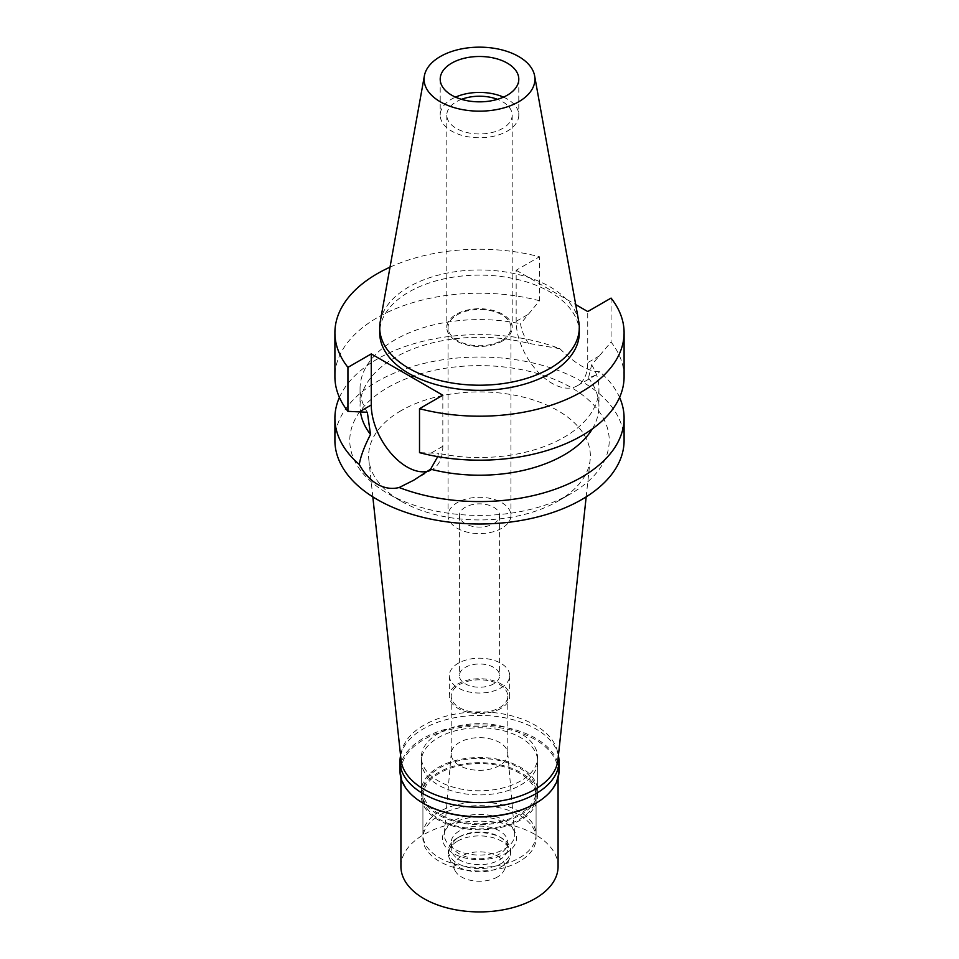 <?xml version="1.0" encoding="UTF-8"?>
<svg xmlns="http://www.w3.org/2000/svg" width="959" height="959" viewBox="0 0 959 959"><rect width="100%" height="100%" fill="white"/><g stroke="black" fill="none" stroke-linecap="round" stroke-linejoin="round"><path stroke-width="0.72" stroke-dasharray="4.79 3.6" d="M380.232 321.661A99.796 57.612 180 0 1 408.93 286.861A99.796 57.612 180 0 1 512.885 273.303A99.796 57.612 180 0 1 578.768 321.661M503.487 97.135A39.295 22.68 180 0 1 518.795 115.092A39.295 22.68 180 0 1 507.287 131.131A39.295 22.68 180 0 1 464.468 136.046A39.295 22.68 180 0 1 440.205 115.092A39.295 22.68 180 0 1 451.713 99.053A39.295 22.68 180 0 1 455.513 97.135M461.519 99.328A32.69 18.868 0 0 0 456.388 101.75A32.69 18.868 0 0 0 446.81 115.092A32.69 18.868 0 0 0 466.985 132.534A32.69 18.868 0 0 0 502.612 128.434A32.69 18.868 0 0 0 512.19 115.092A32.69 18.868 0 0 0 497.481 99.328M502.612 340.936A32.69 18.868 180 0 1 466.985 345.036A32.69 18.868 180 0 1 446.81 327.594A32.69 18.868 180 0 1 456.388 314.252A32.69 18.868 180 0 1 492.015 310.165A32.69 18.868 180 0 1 512.19 327.594A32.69 18.868 180 0 1 502.612 340.936M501.725 340.433A31.431 18.149 0 0 0 510.931 327.594A31.431 18.149 0 0 0 491.523 310.836A31.431 18.149 0 0 0 457.275 314.768A31.431 18.149 0 0 0 448.069 327.594A31.431 18.149 0 0 0 467.477 344.365A31.431 18.149 0 0 0 501.725 340.433M501.725 528.289A31.431 18.149 180 0 1 467.477 532.233A31.431 18.149 180 0 1 448.069 515.462A31.431 18.149 180 0 1 457.275 502.624A31.431 18.149 180 0 1 491.523 498.692A31.431 18.149 180 0 1 510.931 515.462A31.431 18.149 180 0 1 501.725 528.289M493.729 523.674A20.115 11.616 0 0 0 499.615 515.462A20.115 11.616 0 0 0 487.196 504.734A20.115 11.616 0 0 0 465.271 507.251A20.115 11.616 0 0 0 459.385 515.462A20.115 11.616 0 0 0 471.804 526.191A20.115 11.616 0 0 0 493.729 523.674M493.729 683.827A20.115 11.616 180 0 1 471.804 686.344A20.115 11.616 180 0 1 459.385 675.604A20.115 11.616 180 0 1 465.271 667.392A20.115 11.616 180 0 1 487.196 664.875A20.115 11.616 180 0 1 499.615 675.604A20.115 11.616 180 0 1 493.729 683.827M500.838 687.927A30.173 17.418 0 0 0 509.673 675.604A30.173 17.418 0 0 0 491.044 659.516A30.173 17.418 0 0 0 458.162 663.292A30.173 17.418 0 0 0 449.327 675.604A30.173 17.418 0 0 0 467.956 691.703A30.173 17.418 0 0 0 500.838 687.927M500.838 708.461A30.173 17.418 180 0 1 467.956 712.237A30.173 17.418 180 0 1 449.327 696.138A30.173 17.418 180 0 1 458.162 683.827A30.173 17.418 180 0 1 491.044 680.051A30.173 17.418 180 0 1 509.673 696.138A30.173 17.418 180 0 1 500.838 708.461M499.507 707.694A28.291 16.327 0 0 0 507.791 696.138A28.291 16.327 0 0 0 490.325 681.046A28.291 16.327 0 0 0 459.493 684.594A28.291 16.327 0 0 0 451.209 696.138A28.291 16.327 0 0 0 468.675 711.23A28.291 16.327 0 0 0 499.507 707.694M499.507 765.534A28.291 16.327 180 0 1 468.675 769.07A28.291 16.327 180 0 1 451.209 753.99A28.291 16.327 180 0 1 451.245 753.175A28.291 16.327 180 0 1 459.493 742.434A28.291 16.327 180 0 1 489.677 738.742A28.291 16.327 180 0 1 507.755 753.175A28.291 16.327 180 0 1 507.791 753.99A28.291 16.327 180 0 1 499.507 765.534M454.602 820.353A35.207 20.331 180 0 1 492.159 815.761A35.207 20.331 180 0 1 514.659 833.719A35.207 20.331 180 0 1 504.398 849.099A35.207 20.331 180 0 1 465.223 853.306A35.207 20.331 180 0 1 444.341 833.719A35.207 20.331 180 0 1 454.602 820.353M519.502 857.826A56.581 32.666 0 0 0 536.081 834.726A56.581 32.666 0 0 0 501.149 804.553A56.581 32.666 0 0 0 439.498 811.626A56.581 32.666 0 0 0 422.919 834.726A56.581 32.666 0 0 0 457.851 864.91A56.581 32.666 0 0 0 519.502 857.826M519.502 814.203A56.581 32.666 180 0 1 457.851 821.276A56.581 32.666 180 0 1 422.919 791.103A56.581 32.666 180 0 1 439.498 768.003A56.581 32.666 180 0 1 501.149 760.919A56.581 32.666 180 0 1 536.081 791.103A56.581 32.666 180 0 1 519.502 814.203M520.617 814.838A58.151 33.577 0 0 0 537.651 791.103A58.151 33.577 0 0 0 501.749 760.079A58.151 33.577 0 0 0 438.383 767.356A58.151 33.577 0 0 0 421.349 791.103A58.151 33.577 0 0 0 457.251 822.115A58.151 33.577 0 0 0 520.617 814.838M520.617 780.962A58.151 33.577 180 0 1 457.251 788.238A58.151 33.577 180 0 1 421.349 757.226A58.151 33.577 180 0 1 438.383 733.479A58.151 33.577 180 0 1 501.749 726.203A58.151 33.577 180 0 1 537.651 757.226A58.151 33.577 180 0 1 520.617 780.962M557.934 760.031A78.578 45.373 0 0 0 511.806 715.87A78.578 45.373 0 0 0 423.938 725.148A78.578 45.373 0 0 0 401.066 760.031M401.102 410.656A110.86 64.013 0 0 0 368.843 459.876A110.86 64.013 0 0 0 401.102 501.185A110.86 64.013 0 0 0 557.898 501.185L571.228 493.477L557.898 501.185A110.86 64.013 180 0 0 590.157 459.876A110.86 64.013 180 0 0 525.076 397.565A110.86 64.013 180 0 0 401.102 410.656M387.772 387.556A129.729 74.898 180 0 1 571.228 387.556A129.729 74.898 180 0 1 571.228 493.477A129.729 74.898 180 0 1 387.772 493.477A129.729 74.898 180 0 1 387.772 387.556M624.093 440.517A144.593 83.481 0 0 0 534.834 363.401A144.593 83.481 0 0 0 377.259 381.49A144.593 83.481 0 0 0 334.907 440.517M339.426 397.41A144.593 83.481 180 0 1 377.259 359.074A144.593 83.481 180 0 1 559.828 348.692L528.397 343.334A119.443 68.964 0 0 0 360.057 406.256A119.443 68.964 0 0 0 360.452 411.867M442.83 395.228L442.83 446.295A50.611 29.214 60 0 1 432.341 469.466A50.611 29.214 60 0 1 427.582 471.325M437.736 456.628L438.431 453.319L419.515 452.66M559.828 348.692C575.712 364.228 589.018 371.912 599.723 371.732A144.593 83.481 180 0 1 619.574 397.41M624.093 376.707A144.593 83.481 0 0 0 611.063 342.075L591.655 364.852L588.478 378.026L595.971 374.993L599.723 371.732M390.025 267.153A144.593 83.481 180 0 1 539.485 256.772L516.17 270.234L516.17 321.313A50.611 29.214 -120 0 0 538.263 372.236A50.611 29.214 -120 0 0 577.258 385.794A50.611 29.214 -120 0 0 587.735 362.634L587.735 311.555M528.397 343.334C524.022 336.489 521.408 329.98 520.569 323.806L539.485 300.754L539.485 256.772M592.302 428.925A119.443 68.964 0 0 0 598.943 406.256A119.443 68.964 0 0 0 588.478 378.026M591.655 364.852A119.443 68.964 180 0 1 598.943 388.563A119.443 68.964 180 0 1 438.431 453.319M611.063 298.093L611.063 342.075M516.17 270.234L575.7 304.602M579.296 332.725A99.796 57.612 0 0 0 517.692 279.501A99.796 57.612 0 0 0 408.93 291.992A99.796 57.612 0 0 0 379.704 332.725M367.345 412.274A119.443 68.964 180 0 1 360.057 388.563A119.443 68.964 180 0 1 520.569 323.806M539.485 300.754A144.593 83.481 0 0 0 334.907 376.707M559.025 770.82A79.525 45.912 0 0 0 509.936 728.408A79.525 45.912 0 0 0 423.267 738.358A79.525 45.912 0 0 0 399.975 770.82M423.602 803.486A78.578 45.373 180 0 1 400.922 771.599A78.578 45.373 180 0 1 423.938 739.509A78.578 45.373 180 0 1 509.577 729.679A78.578 45.373 180 0 1 558.078 771.599A78.578 45.373 180 0 1 535.062 803.678M400.598 755.608A79.525 45.912 180 0 1 423.267 728.864A79.525 45.912 180 0 1 505.285 717.895A79.525 45.912 180 0 1 558.402 755.608M520.617 785.073A58.151 33.577 0 0 0 537.651 761.326A58.151 33.577 0 0 0 501.749 730.314A58.151 33.577 0 0 0 438.383 737.591A58.151 33.577 0 0 0 421.349 761.326A58.151 33.577 0 0 0 457.251 792.35A58.151 33.577 0 0 0 520.617 785.073M520.617 819.969A58.151 33.577 180 0 1 457.251 827.245A58.151 33.577 180 0 1 421.349 796.234A58.151 33.577 180 0 1 438.383 772.498A58.151 33.577 180 0 1 501.749 765.21A58.151 33.577 180 0 1 537.651 796.234A58.151 33.577 180 0 1 520.617 819.969M519.502 819.334A56.581 32.666 0 0 0 536.081 796.234A56.581 32.666 0 0 0 501.149 766.049A56.581 32.666 0 0 0 439.498 773.134A56.581 32.666 0 0 0 422.919 796.234A56.581 32.666 0 0 0 457.851 826.406A56.581 32.666 0 0 0 519.502 819.334M519.502 861.422A56.581 32.666 180 0 1 457.851 868.506A56.581 32.666 180 0 1 422.919 838.322A56.581 32.666 180 0 1 439.498 815.222A56.581 32.666 180 0 1 501.149 808.149A56.581 32.666 180 0 1 536.081 838.322A56.581 32.666 180 0 1 519.502 861.422M505.669 853.426A37.005 21.362 0 0 0 505.669 823.218A37.005 21.362 0 0 0 453.331 823.218A37.005 21.362 0 0 0 453.331 853.426A37.005 21.362 0 0 0 505.669 853.426M459.493 830.878A28.291 16.327 0 0 0 451.209 842.434A28.291 16.327 0 0 0 468.675 857.514A28.291 16.327 0 0 0 499.507 853.978A28.291 16.327 0 0 0 507.791 842.434A28.291 16.327 0 0 0 490.325 827.341A28.291 16.327 0 0 0 459.493 830.878M459.493 836.787A28.291 16.327 180 0 1 499.507 836.787A28.291 16.327 180 0 1 507.791 848.331A28.291 16.327 180 0 1 499.507 859.875A28.291 16.327 180 0 1 468.675 863.424A28.291 16.327 180 0 1 451.209 848.331A28.291 16.327 180 0 1 459.493 836.787L457.491 837.938L459.493 836.787M457.491 837.938L457.491 837.938A31.12 17.969 0 0 0 448.38 850.645A31.12 17.969 0 0 0 467.596 867.236A31.12 17.969 0 0 0 501.509 863.34A31.12 17.969 0 0 0 510.62 850.645A31.12 17.969 0 0 0 501.509 837.938A31.12 17.969 0 0 0 457.491 837.938M457.491 841.163A31.12 17.969 180 0 1 491.404 837.267A31.12 17.969 180 0 1 510.62 853.858A31.12 17.969 180 0 1 509.565 858.485A31.12 17.969 180 0 1 501.509 866.564A31.12 17.969 180 0 1 471.42 871.216A31.12 17.969 180 0 1 449.435 858.485A31.12 17.969 180 0 1 448.38 853.858A31.12 17.969 180 0 1 457.491 841.163M497.505 876.946A25.461 14.697 180 0 1 472.895 880.746A25.461 14.697 180 0 1 454.902 870.34A25.461 14.697 180 0 1 461.495 856.159A25.461 14.697 180 0 1 492.219 853.822A25.461 14.697 180 0 1 504.098 870.34A25.461 14.697 180 0 1 497.505 876.946M558.078 866.552A78.578 45.373 0 0 0 509.577 824.644A78.578 45.373 0 0 0 423.938 834.474A78.578 45.373 0 0 0 400.922 866.552M442.83 446.295L430.975 453.139M599.603 355.789L587.735 362.634M516.17 321.313L528.025 314.468M440.205 79.165L440.205 115.092M518.795 79.165L518.795 115.092M446.81 115.092L446.81 327.594M512.19 115.092L512.19 327.594M448.069 327.594L448.069 515.462M510.931 327.594L510.931 515.462M459.385 515.462L459.385 675.604M499.615 515.462L499.615 675.604M449.327 675.604L449.327 696.138M509.673 675.604L509.673 696.138M451.209 696.138L451.209 753.99M507.791 696.138L507.791 753.99M507.755 753.175L514.659 833.719M451.245 753.175L444.341 833.719M422.919 791.103L422.919 834.726M536.081 791.103L536.081 834.726M421.349 757.226L421.349 791.103M537.651 757.226L537.651 791.103M372.823 496.87L368.843 459.876M586.177 496.87L590.157 459.876M401.102 501.185L387.772 493.477M432.341 469.466L413.641 480.267M577.258 385.794L595.971 374.993M598.943 388.563L598.943 406.256M360.057 388.563L360.057 406.256M421.349 761.326L421.349 796.234M537.651 761.326L537.651 796.234M422.919 796.234L422.919 838.322M536.081 796.234L536.081 838.322M507.791 842.434L507.791 848.331M451.209 842.434L451.209 848.331M499.507 836.787L501.509 837.938M510.62 850.645L510.62 853.858M448.38 850.645L448.38 853.858M454.902 870.34L449.435 858.485M504.098 870.34L509.565 858.485M400.922 771.599L400.922 777.869M558.078 771.599L558.078 777.869"/><path stroke-width="1.44" d="M518.687 101.786A55.43 31.995 180 0 1 455.669 108.055A55.43 31.995 180 0 1 424.369 75.869A55.43 31.995 180 0 1 440.313 56.533A55.43 31.995 180 0 1 498.045 49.005A55.43 31.995 180 0 1 534.631 75.869A55.43 31.995 180 0 1 518.687 101.786M534.631 75.869L578.768 321.661A99.796 57.612 180 0 1 579.296 327.594A99.796 57.612 180 0 1 550.07 368.34A99.796 57.612 180 0 1 441.308 380.831A99.796 57.612 180 0 1 379.704 327.594A99.796 57.612 180 0 1 380.232 321.661L424.369 75.869M507.287 95.205A39.295 22.68 0 0 0 518.795 79.165A39.295 22.68 0 0 0 494.532 58.211A39.295 22.68 0 0 0 451.713 63.126A39.295 22.68 0 0 0 440.205 79.165A39.295 22.68 0 0 0 464.468 100.12A39.295 22.68 0 0 0 507.287 95.205M455.513 97.135A39.295 22.68 180 0 1 503.487 97.135M497.481 99.328A32.69 18.868 0 0 0 461.519 99.328M372.823 496.87L401.066 760.031A78.578 45.373 0 0 0 451.689 799.65A78.578 45.373 0 0 0 535.062 789.305A78.578 45.373 0 0 0 557.934 760.031L586.177 496.87M334.907 418.1L334.907 440.517A144.593 83.481 0 0 0 424.166 517.644A144.593 83.481 0 0 0 581.741 499.543A144.593 83.481 0 0 0 624.093 440.517L624.093 418.1A144.593 83.481 180 0 1 581.741 477.126A144.593 83.481 180 0 1 399.172 487.52C391.775 489.354 384.475 488.239 377.259 484.151C370.15 479.968 364.156 473.41 359.277 464.48A144.593 83.481 180 0 1 334.907 418.1A144.593 83.481 180 0 1 339.426 397.41M427.582 471.325A50.611 29.214 60 0 1 390.529 452.756A50.611 29.214 60 0 1 371.265 404.974L371.265 353.907L347.937 367.369A144.593 83.481 180 0 1 334.907 332.725L334.907 376.707A144.593 83.481 0 0 0 347.937 411.339L367.345 412.274L370.522 434.475C364.408 446.235 360.656 456.232 359.277 464.48M399.172 487.52L413.629 480.267L430.603 469.167L437.736 456.628M360.452 411.867A119.443 68.964 0 0 0 370.522 434.475M619.574 397.41A144.593 83.481 180 0 1 624.093 418.1M430.603 469.167A119.443 68.964 0 0 0 592.302 428.925M419.515 408.678L419.515 452.66A144.593 83.481 0 0 0 624.093 376.707L624.093 332.725A144.593 83.481 180 0 1 419.515 408.678L442.83 395.228L371.265 353.907M624.093 332.725A144.593 83.481 180 0 0 611.063 298.093L587.735 311.555L575.7 304.602M334.907 332.725A144.593 83.481 180 0 1 390.025 267.153M379.704 327.594L379.704 332.725A99.796 57.612 0 0 0 441.308 385.962A99.796 57.612 0 0 0 550.07 373.471A99.796 57.612 0 0 0 579.296 332.725L579.296 327.594M347.937 367.369L347.937 411.339M558.402 755.608A79.525 45.912 180 0 1 559.025 761.326A79.525 45.912 180 0 1 535.733 793.788A79.525 45.912 180 0 1 449.064 803.75A79.525 45.912 180 0 1 399.975 761.326L399.975 770.82A79.525 45.912 0 0 0 423.267 803.294A79.525 45.912 0 0 0 535.733 803.294L535.062 803.678A78.578 45.373 180 0 1 423.938 803.678A78.578 45.373 180 0 1 423.602 803.486M535.062 803.678L535.733 803.294A79.525 45.912 0 0 0 559.025 770.82L559.025 761.326M399.975 761.326A79.525 45.912 180 0 1 400.598 755.608M400.922 777.869L400.922 866.552A78.578 45.373 0 0 0 449.423 908.473A78.578 45.373 0 0 0 535.062 898.631A78.578 45.373 0 0 0 558.078 866.552L558.078 777.869M359.397 411.819L371.265 404.974M423.938 803.678L423.267 803.294"/></g></svg>
